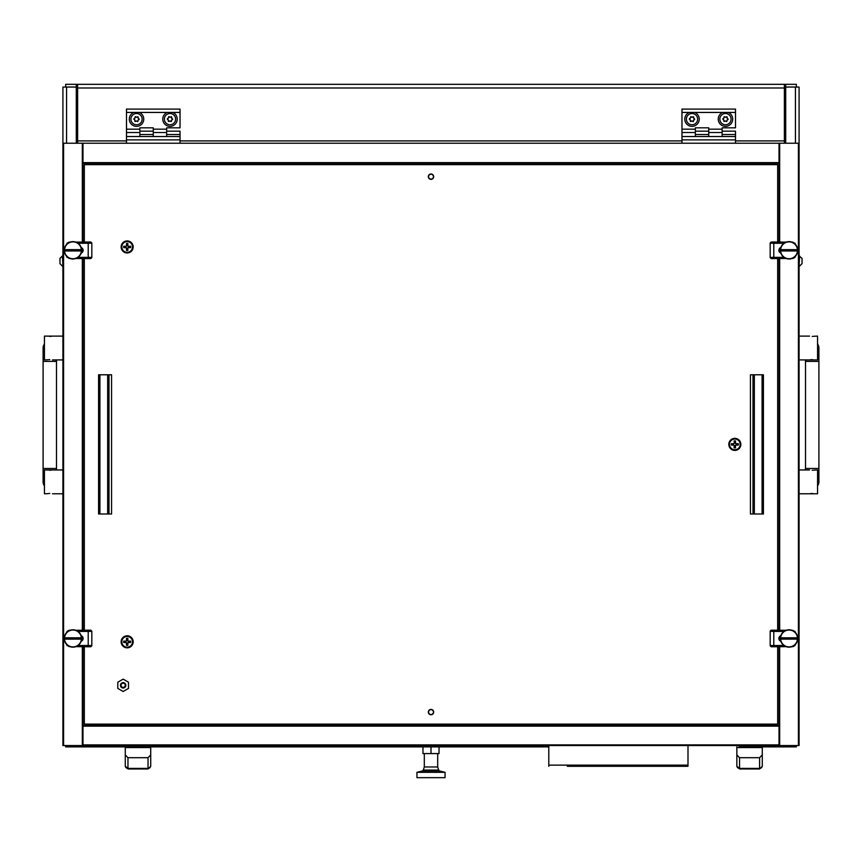 <?xml version="1.0" encoding="UTF-8"?>
<svg xmlns="http://www.w3.org/2000/svg" width="862" height="862" viewBox="0 0 862 862"><rect width="100%" height="100%" fill="white"/><g stroke="black" fill="none" stroke-linecap="round" stroke-linejoin="round"><path stroke-width="1.29" d="M799.085 102.934L799.085 105.875L799.085 102.934M799.085 116.316L799.085 119.258L799.085 116.316M799.085 129.699L799.085 132.651L799.085 129.699M799.085 143.092L799.085 146.034L799.085 143.092M738.853 746.891L796.348 746.891L796.348 745.555M123.147 746.891L183.38 746.891M548.792 746.891L77.634 746.891L77.634 745.555M76.298 745.555L76.298 746.891L77.634 746.891M76.298 746.891L65.652 746.891L65.652 745.555M76.298 87.989L77.634 87.989L77.634 140.894L126.488 140.894M735.512 140.894L784.366 140.894L784.366 87.989L785.702 87.989M65.652 87.008L76.298 87.008L76.298 84.325L65.652 84.325L65.717 87.073M785.702 84.325L796.348 84.325L796.348 87.008L785.702 87.008L785.702 84.325L784.366 84.325L784.366 87.989L77.634 87.989L77.634 84.325L76.298 84.325M76.298 87.008L77.634 87.008M784.366 87.008L785.702 87.008M77.634 84.325L784.366 84.325M785.702 745.555L785.702 746.891M785.702 143.221L785.702 87.073L799.085 87.073L799.085 745.555L82.321 745.555L82.321 646.651M62.915 744.143L62.915 741.535M62.915 729.489L62.915 159.287M62.915 147.24L62.915 87.073L76.298 87.073L76.298 143.221M784.366 745.555L784.366 746.891M784.366 140.894L784.366 143.221M77.634 143.221L77.634 140.894M785.702 96.447L785.034 96.835L785.034 99.927L785.702 100.315M785.702 93.128A5.625 5.625 0 0 0 784.366 93.861M784.366 102.901A5.625 5.625 0 0 0 785.702 103.634M76.298 103.634A5.625 5.625 0 0 0 77.634 102.901A5.625 5.625 0 0 1 76.298 103.634M77.634 93.861A5.625 5.625 0 0 0 76.298 93.128A5.625 5.625 0 0 1 77.634 93.861M76.298 100.315L76.966 99.927L76.966 96.835L76.298 96.447M784.366 91.684L785.702 91.684M785.702 141.217L784.366 141.217M785.702 111.349A2.209 2.209 0 0 1 785.702 109.506M785.702 131.423A2.209 2.209 0 0 1 785.702 129.58M77.634 91.684L76.298 91.684M76.298 141.217L77.634 141.217M76.298 111.349A2.209 2.209 0 0 0 76.298 109.506M76.298 131.423A2.209 2.209 0 0 0 76.298 129.58M125.281 751.976L125.281 766.296L125.281 754.929L127.964 757.698L148.038 757.698L150.721 754.929L150.721 766.296L150.721 747.559L125.281 747.559L125.281 754.929M150.721 746.891L150.721 747.559M125.281 746.891L125.281 747.559M736.848 751.976L736.848 766.296L736.848 754.929L739.531 757.698L759.605 757.698L762.277 754.929L762.277 766.296L762.277 751.976M736.848 746.891L736.848 747.559L762.277 747.559L762.277 754.929M736.848 747.559L736.848 754.929M762.277 746.891L762.277 747.559M814.073 470.102L817.564 469.952L817.564 493.775L799.085 493.775M809.526 469.952L799.085 469.952M812.187 493.473L811.185 493.517M810.345 493.624L814.881 493.775M812.219 470.253L813.232 470.21M814.073 336.255L817.564 336.105L817.564 359.928L799.085 359.928M809.526 336.105L799.085 336.105M812.187 359.616L811.185 359.669M810.345 359.766L814.881 359.928M812.219 336.406L813.232 336.363M817.564 485.877A6.691 6.691 0 0 0 817.564 477.85A6.691 6.691 0 0 1 818.9 481.858L818.9 348.011A6.691 6.691 0 0 1 817.564 352.03A6.691 6.691 0 0 0 817.564 343.992M47.927 359.766L44.436 359.928L44.436 336.105L62.915 336.105M52.474 359.928L62.915 359.928M49.813 336.406L50.815 336.363M51.655 336.255L47.119 336.105M49.78 359.616L48.768 359.669M47.927 493.624L44.436 493.775L44.436 469.952L62.915 469.952M52.474 493.775L62.915 493.775M49.813 470.253L50.815 470.21M51.655 470.102L47.119 469.952M49.78 493.473L48.768 493.517M43.1 361.393L43.1 468.475L56.483 468.475L56.483 361.393L43.1 361.393L43.1 348.011A6.691 6.691 0 0 1 44.436 343.992A6.691 6.691 0 0 0 44.436 352.03M44.436 485.877A6.691 6.691 0 0 1 44.436 477.85A6.691 6.691 0 0 0 43.1 481.858L43.1 468.475M422.358 770.973L416.949 772.32L445.051 772.32L439.642 770.973L422.358 770.973L423.307 770.078L438.693 770.078L437.691 766.964L424.309 766.964L424.309 753.582M416.949 772.32L416.949 777.675L445.051 777.675L445.051 772.32M439.027 746.891L439.027 753.582L422.973 753.582L422.973 746.891M431 753.582L431 746.891M133.793 112.437A7.23 7.23 0 0 0 136.53 126.358A7.23 7.23 0 0 0 139.256 112.437L126.488 112.437L126.488 109.086L180.029 109.086L180.029 112.437L167.26 112.437A7.23 7.23 0 0 0 169.986 126.358A7.23 7.23 0 0 0 172.723 112.437M180.029 134.515L166.646 134.515L166.646 131.175L180.029 131.175L180.029 139.87L126.488 139.87L126.488 132.511L139.87 132.511L139.87 127.824L153.264 127.824L153.264 129.171L166.646 129.171L166.646 127.824L180.029 127.824L180.029 112.437M126.488 132.511L126.488 129.171L139.87 129.171M126.488 129.171L126.488 112.437M153.264 129.171L153.264 132.511L166.646 132.511L166.646 129.171M167.26 112.437L139.256 112.437M126.488 136.53L180.029 136.53M166.646 134.515L166.646 136.53M180.029 139.87L180.029 143.221M126.488 139.87L126.488 143.221M153.264 136.53L153.264 131.175L139.87 131.175L139.87 136.53M153.264 134.515L139.87 134.515M689.277 112.437A7.23 7.23 0 0 0 692.014 126.358A7.23 7.23 0 0 0 694.74 112.437L681.971 112.437L681.971 109.086L735.512 109.086L735.512 112.437L722.744 112.437A7.23 7.23 0 0 0 725.47 126.358A7.23 7.23 0 0 0 728.207 112.437M735.512 134.515L722.13 134.515L722.13 131.175L735.512 131.175L735.512 139.87L681.971 139.87L681.971 132.511L695.354 132.511L695.354 127.824L708.736 127.824L708.736 129.171L722.13 129.171L722.13 127.824L735.512 127.824L735.512 112.437M681.971 132.511L681.971 129.171L695.354 129.171M681.971 129.171L681.971 112.437M708.736 129.171L708.736 132.511L722.13 132.511L722.13 129.171M722.744 112.437L694.74 112.437M681.971 136.53L735.512 136.53M722.13 134.515L722.13 136.53M735.512 139.87L735.512 143.221M681.971 139.87L681.971 143.221M708.736 136.53L708.736 131.175L695.354 131.175L695.354 136.53M708.736 134.515L695.354 134.515M59.984 258.309L59.984 263.707M59.963 258.363L62.398 255.928L62.915 266.099M802.037 263.664L799.602 266.099L802.037 263.664L802.037 258.363L799.085 255.928M799.085 266.099L799.602 255.928M785.702 109.603A2.166 2.166 0 0 0 785.702 111.241M785.702 129.688A2.166 2.166 0 0 0 785.702 131.326M76.298 131.326A2.166 2.166 0 0 0 76.298 129.688M76.298 111.241A2.166 2.166 0 0 0 76.298 109.603M138.911 118.773A0.56 0.56 0 0 0 138.728 118.687A0.776 0.776 0 0 1 138.179 117.62A0.56 0.56 0 0 0 137.252 117.006A0.776 0.776 0 0 1 136.045 116.941A0.56 0.56 0 0 0 135.054 117.447A0.776 0.776 0 0 1 134.397 118.45A0.56 0.56 0 0 0 134.332 119.559A0.776 0.776 0 0 1 134.871 120.637A0.56 0.56 0 0 0 135.808 121.251A0.776 0.776 0 0 1 137.015 121.316A0.56 0.56 0 0 0 138.006 120.809A0.776 0.776 0 0 1 138.663 119.807A0.56 0.56 0 0 0 138.911 118.773M139.601 114.42A5.625 5.625 0 0 0 131.821 116.058A5.625 5.625 0 0 0 133.448 123.837A5.625 5.625 0 0 0 141.239 122.199A5.625 5.625 0 0 0 139.601 114.42M172.378 118.773A0.56 0.56 0 0 0 172.184 118.687A0.776 0.776 0 0 1 171.646 117.62A0.56 0.56 0 0 0 170.708 117.006A0.776 0.776 0 0 1 169.512 116.941A0.56 0.56 0 0 0 168.51 117.447A0.776 0.776 0 0 1 167.853 118.45A0.56 0.56 0 0 0 167.799 119.559A0.776 0.776 0 0 1 168.338 120.637A0.56 0.56 0 0 0 169.275 121.251A0.776 0.776 0 0 1 170.471 121.316A0.56 0.56 0 0 0 171.463 120.809A0.776 0.776 0 0 1 172.12 119.807A0.56 0.56 0 0 0 172.378 118.773M173.068 114.42A5.625 5.625 0 0 0 165.288 116.058A5.625 5.625 0 0 0 166.916 123.837A5.625 5.625 0 0 0 174.695 122.199A5.625 5.625 0 0 0 173.068 114.42M694.395 118.773A0.56 0.56 0 0 0 694.201 118.687A0.776 0.776 0 0 1 693.662 117.62A0.56 0.56 0 0 0 692.725 117.006A0.776 0.776 0 0 1 691.529 116.941A0.56 0.56 0 0 0 690.537 117.447A0.776 0.776 0 0 1 689.88 118.45A0.56 0.56 0 0 0 689.816 119.559A0.776 0.776 0 0 1 690.354 120.637A0.56 0.56 0 0 0 691.292 121.251A0.776 0.776 0 0 1 692.488 121.316A0.56 0.56 0 0 0 693.49 120.809A0.776 0.776 0 0 1 694.147 119.807A0.56 0.56 0 0 0 694.395 118.773M695.084 114.42A5.625 5.625 0 0 0 687.305 116.058A5.625 5.625 0 0 0 688.932 123.837A5.625 5.625 0 0 0 696.712 122.199A5.625 5.625 0 0 0 695.084 114.42M727.862 118.773A0.56 0.56 0 0 0 727.668 118.687A0.776 0.776 0 0 1 727.129 117.62A0.56 0.56 0 0 0 726.192 117.006A0.776 0.776 0 0 1 724.985 116.941A0.56 0.56 0 0 0 723.994 117.447A0.776 0.776 0 0 1 723.337 118.45A0.56 0.56 0 0 0 723.272 119.559A0.776 0.776 0 0 1 723.821 120.637A0.56 0.56 0 0 0 724.748 121.251A0.776 0.776 0 0 1 725.955 121.316A0.56 0.56 0 0 0 726.946 120.809A0.776 0.776 0 0 1 727.603 119.807A0.56 0.56 0 0 0 727.862 118.773M728.552 114.42A5.625 5.625 0 0 0 720.761 116.058A5.625 5.625 0 0 0 722.399 123.837A5.625 5.625 0 0 0 730.179 122.199A5.625 5.625 0 0 0 728.552 114.42M167.26 136.53L172.723 136.53M133.793 136.53L139.256 136.53M722.744 136.53L728.207 136.53M689.277 136.53L694.74 136.53M82.989 162.627L779.011 162.627L779.011 163.295L82.989 163.295L82.989 143.221L779.679 143.221L779.679 242.114M779.011 162.627L779.011 143.221M63.583 143.221L63.583 745.555L62.915 745.555L62.915 143.221L82.989 143.221M63.583 745.555L82.321 745.555M82.989 163.295L82.989 242.114M82.989 249.42L82.989 251.176M82.989 258.481L82.989 630.284M82.989 637.589L82.989 639.345M82.989 646.651L82.989 726.138L82.989 725.47L779.011 725.47L779.011 726.138L779.011 646.651M798.417 745.555L798.417 143.221L779.679 143.221M798.417 143.221L799.085 143.221M779.011 639.345L779.011 637.589M779.011 630.284L779.011 258.481M779.011 251.176L779.011 249.42M779.011 242.114L779.011 163.295M82.989 745.555L82.989 726.138L779.011 726.138L779.011 745.555M431 174.005A2.672 2.672 0 0 0 428.328 176.688A2.672 2.672 0 0 0 431 179.361A2.672 2.672 0 0 0 433.672 176.688A2.672 2.672 0 0 0 431 174.005M431 709.415A2.672 2.672 0 0 0 428.328 712.087A2.672 2.672 0 0 0 431 714.76A2.672 2.672 0 0 0 433.672 712.087A2.672 2.672 0 0 0 431 709.415M127.156 240.929A6.023 6.023 0 0 0 121.133 246.952A6.023 6.023 0 0 0 127.156 252.975A6.023 6.023 0 0 0 133.179 246.952A6.023 6.023 0 0 0 127.156 240.929M127.156 635.79A6.023 6.023 0 0 0 121.133 641.813A6.023 6.023 0 0 0 127.156 647.836A6.023 6.023 0 0 0 133.179 641.813A6.023 6.023 0 0 0 127.156 635.79M734.844 438.359A6.023 6.023 0 0 0 728.821 444.383A6.023 6.023 0 0 0 734.844 450.406A6.023 6.023 0 0 0 740.867 444.383A6.023 6.023 0 0 0 734.844 438.359M777.675 242.114L777.675 164.642L84.325 164.642L84.325 242.114M84.325 258.481L84.325 630.284M84.325 646.651L84.325 724.134L777.675 724.134L777.675 646.651M777.675 630.284L777.675 258.481M108.989 513.989L111.564 513.989L111.564 374.787L108.989 374.787L108.989 513.989L98.58 513.989L98.58 374.787L108.989 374.787M753.011 374.787L750.436 374.787L750.436 513.989L753.011 513.989L753.011 374.787L763.42 374.787L763.42 513.989L753.011 513.989M123.147 687.423A2.101 2.101 0 0 0 125.249 685.312A2.101 2.101 0 0 0 123.147 683.21A2.101 2.101 0 0 0 121.046 685.312A2.101 2.101 0 0 0 123.147 687.423M120.464 685.312A2.672 2.672 0 0 0 123.147 687.995A2.672 2.672 0 0 0 125.82 685.312A2.672 2.672 0 0 0 123.147 682.639A2.672 2.672 0 0 0 120.464 685.312M117.792 688.404L117.792 682.23L123.147 679.137L128.492 682.23L128.492 688.404L123.147 691.496L117.792 688.404M64.542 249.635L64.273 249.635A8.695 8.695 0 0 1 64.305 249.269L64.607 249.053A8.437 8.437 0 0 0 64.542 249.635L81.351 249.635A8.437 8.437 0 0 0 81.287 249.053L81.588 249.269A8.695 8.695 0 0 1 81.621 249.635L81.351 249.635M81.265 248.913A8.437 8.437 0 0 0 80.985 247.76L81.319 247.922A8.695 8.695 0 0 1 81.481 248.612L81.287 249.053M80.953 247.631A8.437 8.437 0 0 0 80.489 246.532L80.845 246.651A8.695 8.695 0 0 1 81.114 247.297L80.985 247.76M80.435 246.413A8.437 8.437 0 0 0 79.81 245.401L80.177 245.454A8.695 8.695 0 0 1 80.543 246.058L80.489 246.532M79.735 245.293A8.437 8.437 0 0 0 78.959 244.388L79.326 244.388A8.695 8.695 0 0 1 79.789 244.927L79.81 245.401M78.862 244.291A8.437 8.437 0 0 0 77.957 243.515L78.323 243.461A8.695 8.695 0 0 1 78.862 243.924L78.959 244.388M77.849 243.44A8.437 8.437 0 0 0 76.837 242.815L77.192 242.707A8.695 8.695 0 0 1 77.795 243.073L77.957 243.515M76.718 242.761A8.437 8.437 0 0 0 75.619 242.297L75.953 242.136A8.695 8.695 0 0 1 76.599 242.405L76.837 242.815M75.727 242.254L75.49 242.254A8.437 8.437 0 0 0 74.337 241.985L74.638 241.769A8.695 8.695 0 0 1 75.328 241.931L75.619 242.297M74.197 241.963A8.437 8.437 0 0 0 73.011 241.866L73.281 241.608A8.695 8.695 0 0 1 73.981 241.662L74.337 241.985M72.882 241.866A8.437 8.437 0 0 0 71.697 241.963L71.912 241.662A8.695 8.695 0 0 1 72.623 241.608L73.011 241.866M71.568 241.985A8.437 8.437 0 0 0 70.404 242.265L70.576 241.931A8.695 8.695 0 0 1 71.266 241.769L71.697 241.963M70.275 242.297A8.437 8.437 0 0 0 69.175 242.761L69.294 242.405A8.695 8.695 0 0 1 69.951 242.136L70.178 242.254M69.057 242.815A8.437 8.437 0 0 0 68.044 243.44L68.109 243.073A8.695 8.695 0 0 1 68.712 242.707L69.175 242.761M67.936 243.515A8.437 8.437 0 0 0 67.031 244.291L67.031 243.924A8.695 8.695 0 0 1 67.57 243.461L68.044 243.44M66.934 244.388A8.437 8.437 0 0 0 66.169 245.293L66.105 244.927A8.695 8.695 0 0 1 66.568 244.388L67.031 244.291M66.083 245.401A8.437 8.437 0 0 0 65.469 246.413L65.35 246.058A8.695 8.695 0 0 1 65.717 245.454L66.169 245.293M65.404 246.532A8.437 8.437 0 0 0 64.952 247.631L64.779 247.297A8.695 8.695 0 0 1 65.049 246.651L65.469 246.413M64.909 247.76A8.437 8.437 0 0 0 64.628 248.913L64.413 248.612A8.695 8.695 0 0 1 64.575 247.922L64.952 247.631M64.575 252.674A8.695 8.695 0 0 1 64.413 251.984L64.628 251.682A8.437 8.437 0 0 0 64.909 252.846L64.575 252.674M65.049 253.956A8.695 8.695 0 0 1 64.779 253.299L64.952 252.975A8.437 8.437 0 0 0 65.404 254.075L65.049 253.956M66.568 256.219A8.695 8.695 0 0 1 66.105 255.68L66.169 255.314A8.437 8.437 0 0 0 66.934 256.219L66.568 256.219M64.273 249.635A8.695 8.695 0 0 0 64.251 249.969L64.251 250.626A8.695 8.695 0 0 0 64.273 250.971L64.542 250.971A8.437 8.437 0 0 0 64.607 251.553L64.305 251.338A8.695 8.695 0 0 1 64.273 250.971M69.951 258.471A8.695 8.695 0 0 1 69.294 258.201L69.175 257.846A8.437 8.437 0 0 0 70.275 258.298L69.951 258.471M72.623 258.999A8.695 8.695 0 0 1 71.912 258.945L71.697 258.643A8.437 8.437 0 0 0 72.882 258.729L72.623 258.999M68.712 257.9A8.695 8.695 0 0 1 68.109 257.533L68.044 257.167A8.437 8.437 0 0 0 69.057 257.781L68.712 257.9M67.57 257.145A8.695 8.695 0 0 1 67.031 256.682L67.031 256.316A8.437 8.437 0 0 0 67.936 257.081L67.57 257.145M71.266 258.837A8.695 8.695 0 0 1 70.576 258.675L70.404 258.341A8.437 8.437 0 0 0 71.568 258.622L71.266 258.837M79.789 255.68A8.695 8.695 0 0 1 79.326 256.219L78.959 256.219A8.437 8.437 0 0 0 79.735 255.314L79.789 255.68M80.543 254.538A8.695 8.695 0 0 1 80.177 255.141L79.81 255.206A8.437 8.437 0 0 0 80.435 254.193L80.543 254.538M81.481 251.984A8.695 8.695 0 0 1 81.319 252.674L80.985 252.846A8.437 8.437 0 0 0 81.265 251.682L81.481 251.984M81.114 253.299A8.695 8.695 0 0 1 80.845 253.956L80.489 254.075A8.437 8.437 0 0 0 80.953 252.975L81.114 253.299M78.862 256.682A8.695 8.695 0 0 1 78.323 257.145L77.957 257.081A8.437 8.437 0 0 0 78.862 256.316L78.862 256.682M76.599 258.201A8.695 8.695 0 0 1 75.953 258.471L75.619 258.298A8.437 8.437 0 0 0 76.718 257.846L76.599 258.201M75.328 258.675A8.695 8.695 0 0 1 74.638 258.837L74.337 258.622A8.437 8.437 0 0 0 75.49 258.341L75.328 258.675M73.981 258.945A8.695 8.695 0 0 1 73.281 258.999L73.011 258.729A8.437 8.437 0 0 0 74.197 258.643L73.981 258.945M77.795 257.533A8.695 8.695 0 0 1 77.192 257.9L76.837 257.781A8.437 8.437 0 0 0 77.849 257.167L77.795 257.533M81.621 250.971A8.695 8.695 0 0 1 81.588 251.338L81.287 251.553A8.437 8.437 0 0 0 81.351 250.971L81.621 250.971A8.695 8.695 0 0 0 81.642 250.626L81.642 249.969A8.695 8.695 0 0 0 81.621 249.635M64.542 250.971L81.351 250.971M65.469 254.193A8.437 8.437 0 0 0 66.083 255.206L65.717 255.141A8.695 8.695 0 0 1 65.35 254.538L65.404 254.075M81.028 253.126A2.942 2.942 0 0 0 81.028 247.48M66.385 255.637L67.01 257.35L70.479 258.481M77.817 257.35L88.204 257.35L88.204 243.256L77.817 243.256M66.385 244.797L69.068 242.114L67.01 243.256L66.385 244.959M75.414 258.481L90.822 258.6L76.244 258.352M75.414 242.114L90.822 242.006L91.825 243.009L91.825 257.598L90.822 258.6M69.068 258.481L66.385 255.809M87.795 258.352L88.204 257.35L91.825 257.436L90.822 258.46M91.825 243.159L88.204 243.267L87.795 242.254L90.822 242.147L91.825 243.138M69.068 242.114L70.479 242.114M64.542 637.805L64.273 637.805A8.695 8.695 0 0 1 64.305 637.438L64.607 637.212A8.437 8.437 0 0 0 64.542 637.805L81.351 637.805A8.437 8.437 0 0 0 81.287 637.212L81.588 637.438A8.695 8.695 0 0 1 81.621 637.805L81.351 637.805M81.265 637.083A8.437 8.437 0 0 0 80.985 635.93L81.319 636.091A8.695 8.695 0 0 1 81.481 636.781L81.287 637.212M80.953 635.8A8.437 8.437 0 0 0 80.489 634.701L80.845 634.82A8.695 8.695 0 0 1 81.114 635.466L80.985 635.93M80.435 634.583A8.437 8.437 0 0 0 79.81 633.57L80.177 633.624A8.695 8.695 0 0 1 80.543 634.227L80.489 634.701M79.735 633.462A8.437 8.437 0 0 0 78.959 632.557L79.326 632.557A8.695 8.695 0 0 1 79.789 633.096L79.81 633.57M78.862 632.46A8.437 8.437 0 0 0 77.957 631.684L78.323 631.63A8.695 8.695 0 0 1 78.862 632.094L78.959 632.557M77.849 631.609A8.437 8.437 0 0 0 76.837 630.984L77.192 630.876A8.695 8.695 0 0 1 77.795 631.243L77.957 631.684M76.718 630.93A8.437 8.437 0 0 0 75.619 630.467L75.953 630.305A8.695 8.695 0 0 1 76.599 630.575L76.837 630.984M75.49 630.424A8.437 8.437 0 0 0 74.337 630.154L74.638 629.928A8.695 8.695 0 0 1 75.328 630.1L75.619 630.467M74.197 630.133A8.437 8.437 0 0 0 73.011 630.036L73.281 629.777A8.695 8.695 0 0 1 73.981 629.831L74.337 630.154M72.882 630.036A8.437 8.437 0 0 0 71.697 630.133L71.912 629.831A8.695 8.695 0 0 1 72.623 629.777L73.011 630.036M71.568 630.154A8.437 8.437 0 0 0 70.404 630.424L70.576 630.1A8.695 8.695 0 0 1 71.266 629.928L71.697 630.133M70.275 630.467A8.437 8.437 0 0 0 69.175 630.93L69.294 630.575A8.695 8.695 0 0 1 69.951 630.305L70.404 630.424M69.057 630.984A8.437 8.437 0 0 0 68.044 631.609L68.109 631.243A8.695 8.695 0 0 1 68.712 630.876L69.175 630.93M67.936 631.684A8.437 8.437 0 0 0 67.031 632.46L67.031 632.094A8.695 8.695 0 0 1 67.57 631.63L68.044 631.609M66.934 632.557A8.437 8.437 0 0 0 66.169 633.462L66.105 633.096A8.695 8.695 0 0 1 66.568 632.557L67.031 632.46M66.083 633.57A8.437 8.437 0 0 0 65.469 634.583L65.35 634.227A8.695 8.695 0 0 1 65.717 633.624L66.169 633.462M65.404 634.701A8.437 8.437 0 0 0 64.952 635.8L64.779 635.466A8.695 8.695 0 0 1 65.049 634.82L65.469 634.583M64.909 635.93A8.437 8.437 0 0 0 64.628 637.083L64.413 636.781A8.695 8.695 0 0 1 64.575 636.091L64.952 635.8M64.575 640.843A8.695 8.695 0 0 1 64.413 640.154L64.628 639.852A8.437 8.437 0 0 0 64.909 641.016L64.575 640.843M65.049 642.125A8.695 8.695 0 0 1 64.779 641.468L64.952 641.134A8.437 8.437 0 0 0 65.404 642.233L65.049 642.125M66.568 644.388A8.695 8.695 0 0 1 66.105 643.849L66.169 643.483A8.437 8.437 0 0 0 66.934 644.388L66.568 644.388M64.273 637.805A8.695 8.695 0 0 0 64.251 638.139L64.251 638.796A8.695 8.695 0 0 0 64.273 639.141L64.542 639.141A8.437 8.437 0 0 0 64.607 639.723L64.305 639.507A8.695 8.695 0 0 1 64.273 639.141M69.951 646.64A8.695 8.695 0 0 1 69.294 646.36L69.175 646.015A8.437 8.437 0 0 0 70.275 646.468L69.951 646.64M72.623 647.168A8.695 8.695 0 0 1 71.912 647.103L71.697 646.812A8.437 8.437 0 0 0 72.882 646.899L72.623 647.168M68.712 646.069A8.695 8.695 0 0 1 68.109 645.692L68.044 645.326A8.437 8.437 0 0 0 69.057 645.95L68.712 646.069M67.57 645.315A8.695 8.695 0 0 1 67.031 644.851L67.031 644.474A8.437 8.437 0 0 0 67.936 645.25L67.57 645.315M71.266 647.006A8.695 8.695 0 0 1 70.576 646.834L70.404 646.511A8.437 8.437 0 0 0 71.568 646.791L71.266 647.006M79.789 643.849A8.695 8.695 0 0 1 79.326 644.388L78.959 644.388A8.437 8.437 0 0 0 79.735 643.483L79.789 643.849M80.543 642.707A8.695 8.695 0 0 1 80.177 643.311L79.81 643.375A8.437 8.437 0 0 0 80.435 642.352L80.543 642.707M81.481 640.154A8.695 8.695 0 0 1 81.319 640.843L80.985 641.016A8.437 8.437 0 0 0 81.265 639.852L81.481 640.154M81.114 641.468A8.695 8.695 0 0 1 80.845 642.125L80.489 642.233A8.437 8.437 0 0 0 80.953 641.134L81.114 641.468M78.862 644.851A8.695 8.695 0 0 1 78.323 645.315L77.957 645.25A8.437 8.437 0 0 0 78.862 644.474L78.862 644.851M76.599 646.36A8.695 8.695 0 0 1 75.953 646.64L75.619 646.468A8.437 8.437 0 0 0 76.718 646.015L76.599 646.36M75.328 646.834A8.695 8.695 0 0 1 74.638 647.006L74.337 646.791A8.437 8.437 0 0 0 75.49 646.511L75.328 646.834M73.981 647.103A8.695 8.695 0 0 1 73.281 647.168L73.011 646.899A8.437 8.437 0 0 0 74.197 646.812L73.981 647.103M77.795 645.692A8.695 8.695 0 0 1 77.192 646.069L76.837 645.95A8.437 8.437 0 0 0 77.849 645.326L77.795 645.692M81.621 639.141A8.695 8.695 0 0 1 81.588 639.507L81.287 639.723A8.437 8.437 0 0 0 81.351 639.141L81.621 639.141A8.695 8.695 0 0 0 81.642 638.796L81.642 638.139A8.695 8.695 0 0 0 81.621 637.805M64.542 639.141L81.351 639.141M65.469 642.352A8.437 8.437 0 0 0 66.083 643.375L65.717 643.311A8.695 8.695 0 0 1 65.35 642.707L65.404 642.233M780.649 637.805L780.379 637.805A8.695 8.695 0 0 1 780.412 637.438L780.713 637.212A8.437 8.437 0 0 0 780.649 637.805L797.458 637.805A8.437 8.437 0 0 0 797.393 637.212L797.695 637.438A8.695 8.695 0 0 1 797.727 637.805L797.458 637.805M797.372 637.083A8.437 8.437 0 0 0 797.091 635.93L797.425 636.091A8.695 8.695 0 0 1 797.587 636.781L797.393 637.212M797.048 635.8A8.437 8.437 0 0 0 796.596 634.701L796.951 634.82A8.695 8.695 0 0 1 797.221 635.466L797.091 635.93M796.531 634.583A8.437 8.437 0 0 0 795.917 633.57L796.283 633.624A8.695 8.695 0 0 1 796.65 634.227L796.596 634.701M795.831 633.462A8.437 8.437 0 0 0 795.066 632.557L795.432 632.557A8.695 8.695 0 0 1 795.895 633.096L795.917 633.57M794.969 632.46A8.437 8.437 0 0 0 794.064 631.684L794.43 631.63A8.695 8.695 0 0 1 794.969 632.094L795.066 632.557M793.956 631.609A8.437 8.437 0 0 0 792.943 630.984L793.288 630.876A8.695 8.695 0 0 1 793.891 631.243L794.064 631.684M792.824 630.93A8.437 8.437 0 0 0 791.725 630.467L792.049 630.305A8.695 8.695 0 0 1 792.706 630.575L792.943 630.984M791.596 630.424A8.437 8.437 0 0 0 790.432 630.154L790.734 629.928A8.695 8.695 0 0 1 791.424 630.1L791.725 630.467M790.303 630.133A8.437 8.437 0 0 0 789.118 630.036L789.376 629.777A8.695 8.695 0 0 1 790.088 629.831L790.432 630.154M788.989 630.036A8.437 8.437 0 0 0 787.803 630.133L788.019 629.831A8.695 8.695 0 0 1 788.719 629.777L789.118 630.036M787.663 630.154A8.437 8.437 0 0 0 786.51 630.424L786.672 630.1A8.695 8.695 0 0 1 787.362 629.928L787.803 630.133M786.381 630.467A8.437 8.437 0 0 0 785.282 630.93L785.401 630.575A8.695 8.695 0 0 1 786.047 630.305L786.51 630.424M785.163 630.984A8.437 8.437 0 0 0 784.151 631.609L784.204 631.243A8.695 8.695 0 0 1 784.808 630.876L785.282 630.93M784.043 631.684A8.437 8.437 0 0 0 783.138 632.46L783.138 632.094A8.695 8.695 0 0 1 783.677 631.63L784.151 631.609M783.041 632.557A8.437 8.437 0 0 0 782.265 633.462L782.211 633.096A8.695 8.695 0 0 1 782.674 632.557L783.138 632.46M782.19 633.57A8.437 8.437 0 0 0 781.565 634.583L781.457 634.227A8.695 8.695 0 0 1 781.823 633.624L782.265 633.462M781.511 634.701A8.437 8.437 0 0 0 781.047 635.8L780.886 635.466A8.695 8.695 0 0 1 781.155 634.82L781.565 634.583M781.015 635.93A8.437 8.437 0 0 0 780.735 637.083L780.519 636.781A8.695 8.695 0 0 1 780.681 636.091L781.047 635.8M780.681 640.843A8.695 8.695 0 0 1 780.519 640.154L780.735 639.852A8.437 8.437 0 0 0 781.015 641.016L780.681 640.843M781.155 642.125A8.695 8.695 0 0 1 780.886 641.468L781.047 641.134A8.437 8.437 0 0 0 781.511 642.233L781.155 642.125M782.674 644.388A8.695 8.695 0 0 1 782.211 643.849L782.265 643.483A8.437 8.437 0 0 0 783.041 644.388L782.674 644.388M780.379 637.805A8.695 8.695 0 0 0 780.358 638.139L780.358 638.796A8.695 8.695 0 0 0 780.379 639.141L780.649 639.141A8.437 8.437 0 0 0 780.713 639.723L780.412 639.507A8.695 8.695 0 0 1 780.379 639.141M786.047 646.64A8.695 8.695 0 0 1 785.401 646.36L785.282 646.015A8.437 8.437 0 0 0 786.381 646.468L786.047 646.64M788.719 647.168A8.695 8.695 0 0 1 788.019 647.103L787.803 646.812A8.437 8.437 0 0 0 788.989 646.899L788.719 647.168M784.808 646.069A8.695 8.695 0 0 1 784.204 645.692L784.151 645.326A8.437 8.437 0 0 0 785.163 645.95L784.808 646.069M783.677 645.315A8.695 8.695 0 0 1 783.138 644.851L783.138 644.474A8.437 8.437 0 0 0 784.043 645.25L783.677 645.315M787.362 647.006A8.695 8.695 0 0 1 786.672 646.834L786.51 646.511A8.437 8.437 0 0 0 787.663 646.791L787.362 647.006M795.895 643.849A8.695 8.695 0 0 1 795.432 644.388L795.066 644.388A8.437 8.437 0 0 0 795.831 643.483L795.895 643.849M796.65 642.707A8.695 8.695 0 0 1 796.283 643.311L795.917 643.375A8.437 8.437 0 0 0 796.531 642.352L796.65 642.707M797.587 640.154A8.695 8.695 0 0 1 797.425 640.843L797.091 641.016A8.437 8.437 0 0 0 797.372 639.852L797.587 640.154M797.221 641.468A8.695 8.695 0 0 1 796.951 642.125L796.596 642.233A8.437 8.437 0 0 0 797.048 641.134L797.221 641.468M794.969 644.851A8.695 8.695 0 0 1 794.43 645.315L794.064 645.25A8.437 8.437 0 0 0 794.969 644.474L794.969 644.851M792.706 646.36A8.695 8.695 0 0 1 792.049 646.64L791.725 646.468A8.437 8.437 0 0 0 792.824 646.015L792.706 646.36M791.424 646.834A8.695 8.695 0 0 1 790.734 647.006L790.432 646.791A8.437 8.437 0 0 0 791.596 646.511L791.424 646.834M790.088 647.103A8.695 8.695 0 0 1 789.376 647.168L789.118 646.899A8.437 8.437 0 0 0 790.303 646.812L790.088 647.103M793.891 645.692A8.695 8.695 0 0 1 793.288 646.069L792.943 645.95A8.437 8.437 0 0 0 793.956 645.326L793.891 645.692M797.727 639.141A8.695 8.695 0 0 1 797.695 639.507L797.393 639.723A8.437 8.437 0 0 0 797.458 639.141L797.727 639.141A8.695 8.695 0 0 0 797.749 638.796L797.749 638.139A8.695 8.695 0 0 0 797.727 637.805M780.649 639.141L797.458 639.141M781.565 642.352A8.437 8.437 0 0 0 782.19 643.375L781.823 643.311A8.695 8.695 0 0 1 781.457 642.707L781.511 642.233M780.649 249.635L780.379 249.635A8.695 8.695 0 0 1 780.412 249.269L780.713 249.053A8.437 8.437 0 0 0 780.649 249.635L797.458 249.635A8.437 8.437 0 0 0 797.393 249.053L797.695 249.269A8.695 8.695 0 0 1 797.727 249.635L797.458 249.635M797.372 248.913A8.437 8.437 0 0 0 797.091 247.76L797.425 247.922A8.695 8.695 0 0 1 797.587 248.612L797.393 249.053M797.048 247.631A8.437 8.437 0 0 0 796.596 246.532L796.951 246.651A8.695 8.695 0 0 1 797.221 247.297L797.091 247.76M796.531 246.413A8.437 8.437 0 0 0 795.917 245.401L796.283 245.454A8.695 8.695 0 0 1 796.65 246.058L796.596 246.532M795.831 245.293A8.437 8.437 0 0 0 795.066 244.388L795.432 244.388A8.695 8.695 0 0 1 795.895 244.927L795.917 245.401M794.969 244.291A8.437 8.437 0 0 0 794.064 243.515L794.43 243.461A8.695 8.695 0 0 1 794.969 243.924L795.066 244.388M793.956 243.44A8.437 8.437 0 0 0 792.943 242.815L793.288 242.707A8.695 8.695 0 0 1 793.891 243.073L794.064 243.515M792.824 242.761A8.437 8.437 0 0 0 791.725 242.297L792.049 242.136A8.695 8.695 0 0 1 792.706 242.405L792.943 242.815M791.822 242.254L791.585 242.254A8.437 8.437 0 0 0 790.432 241.985L790.734 241.769A8.695 8.695 0 0 1 791.424 241.931L791.725 242.297M790.303 241.963A8.437 8.437 0 0 0 789.118 241.866L789.376 241.608A8.695 8.695 0 0 1 790.088 241.662L790.432 241.985M788.989 241.866A8.437 8.437 0 0 0 787.803 241.963L788.019 241.662A8.695 8.695 0 0 1 788.719 241.608L789.118 241.866M787.663 241.985A8.437 8.437 0 0 0 786.51 242.265L786.672 241.931A8.695 8.695 0 0 1 787.362 241.769L787.803 241.963M786.381 242.297A8.437 8.437 0 0 0 785.282 242.761L785.401 242.405A8.695 8.695 0 0 1 786.047 242.136L786.273 242.254M785.163 242.815A8.437 8.437 0 0 0 784.151 243.44L784.204 243.073A8.695 8.695 0 0 1 784.808 242.707L785.282 242.761M784.043 243.515A8.437 8.437 0 0 0 783.138 244.291L783.138 243.924A8.695 8.695 0 0 1 783.677 243.461L784.151 243.44M783.041 244.388A8.437 8.437 0 0 0 782.265 245.293L782.211 244.927A8.695 8.695 0 0 1 782.674 244.388L783.138 244.291M782.19 245.401A8.437 8.437 0 0 0 781.565 246.413L781.457 246.058A8.695 8.695 0 0 1 781.823 245.454L782.265 245.293M781.511 246.532A8.437 8.437 0 0 0 781.047 247.631L780.886 247.297A8.695 8.695 0 0 1 781.155 246.651L781.565 246.413M781.015 247.76A8.437 8.437 0 0 0 780.735 248.913L780.519 248.612A8.695 8.695 0 0 1 780.681 247.922L781.047 247.631M780.681 252.674A8.695 8.695 0 0 1 780.519 251.984L780.735 251.682A8.437 8.437 0 0 0 781.015 252.846L780.681 252.674M781.155 253.956A8.695 8.695 0 0 1 780.886 253.299L781.047 252.975A8.437 8.437 0 0 0 781.511 254.075L781.155 253.956M782.674 256.219A8.695 8.695 0 0 1 782.211 255.68L782.265 255.314A8.437 8.437 0 0 0 783.041 256.219L782.674 256.219M780.379 249.635A8.695 8.695 0 0 0 780.358 249.969L780.358 250.626A8.695 8.695 0 0 0 780.379 250.971L780.649 250.971A8.437 8.437 0 0 0 780.713 251.553L780.412 251.338A8.695 8.695 0 0 1 780.379 250.971M786.047 258.471A8.695 8.695 0 0 1 785.401 258.201L785.282 257.846A8.437 8.437 0 0 0 786.381 258.298L786.047 258.471M788.719 258.999A8.695 8.695 0 0 1 788.019 258.945L787.803 258.643A8.437 8.437 0 0 0 788.989 258.729L788.719 258.999M784.808 257.9A8.695 8.695 0 0 1 784.204 257.533L784.151 257.167A8.437 8.437 0 0 0 785.163 257.781L784.808 257.9M783.677 257.145A8.695 8.695 0 0 1 783.138 256.682L783.138 256.316A8.437 8.437 0 0 0 784.043 257.081L783.677 257.145M787.362 258.837A8.695 8.695 0 0 1 786.672 258.675L786.51 258.341A8.437 8.437 0 0 0 787.663 258.622L787.362 258.837M795.895 255.68A8.695 8.695 0 0 1 795.432 256.219L795.066 256.219A8.437 8.437 0 0 0 795.831 255.314L795.895 255.68M796.65 254.538A8.695 8.695 0 0 1 796.283 255.141L795.917 255.206A8.437 8.437 0 0 0 796.531 254.193L796.65 254.538M797.587 251.984A8.695 8.695 0 0 1 797.425 252.674L797.091 252.846A8.437 8.437 0 0 0 797.372 251.682L797.587 251.984M797.221 253.299A8.695 8.695 0 0 1 796.951 253.956L796.596 254.075A8.437 8.437 0 0 0 797.048 252.975L797.221 253.299M794.969 256.682A8.695 8.695 0 0 1 794.43 257.145L794.064 257.081A8.437 8.437 0 0 0 794.969 256.316L794.969 256.682M792.706 258.201A8.695 8.695 0 0 1 792.049 258.471L791.725 258.298A8.437 8.437 0 0 0 792.824 257.846L792.706 258.201M791.424 258.675A8.695 8.695 0 0 1 790.734 258.837L790.432 258.622A8.437 8.437 0 0 0 791.596 258.341L791.424 258.675M790.088 258.945A8.695 8.695 0 0 1 789.376 258.999L789.118 258.729A8.437 8.437 0 0 0 790.303 258.643L790.088 258.945M793.891 257.533A8.695 8.695 0 0 1 793.288 257.9L792.943 257.781A8.437 8.437 0 0 0 793.956 257.167L793.891 257.533M797.727 250.971A8.695 8.695 0 0 1 797.695 251.338L797.393 251.553A8.437 8.437 0 0 0 797.458 250.971L797.727 250.971A8.695 8.695 0 0 0 797.749 250.626L797.749 249.969A8.695 8.695 0 0 0 797.727 249.635M780.649 250.971L797.458 250.971M781.565 254.193A8.437 8.437 0 0 0 782.19 255.206L781.823 255.141A8.695 8.695 0 0 1 781.457 254.538L781.511 254.075M81.028 641.285A2.942 2.942 0 0 0 81.028 635.65M66.385 643.806L67.01 645.519L70.479 646.651M77.817 645.519L88.204 645.519L88.204 631.415L77.817 631.415M66.385 632.967L69.068 630.284L67.01 631.415L66.385 633.128M75.414 646.651L90.822 646.769L76.244 646.522M75.414 630.284L90.822 630.165L91.825 631.178L91.825 645.767L90.822 646.769M69.068 646.651L66.385 643.968M87.795 646.522L88.204 645.519L91.825 645.606L90.822 646.629M91.825 631.329L88.204 631.426L87.795 630.413L90.822 630.316L91.825 631.307M69.068 630.284L70.479 630.284M780.972 635.65A2.942 2.942 0 0 0 780.972 641.285M795.615 633.128L794.99 631.415L791.521 630.284M784.183 631.415L773.796 631.415L773.796 645.519L784.183 645.519M795.615 643.968L792.932 646.651L794.99 645.519L795.615 643.806M786.586 630.284L771.178 630.165L785.756 630.413M786.586 646.651L771.178 646.769L770.175 645.767L770.175 631.178L771.178 630.165M792.932 630.284L795.615 632.967M774.205 630.413L773.796 631.415L770.175 631.329L771.178 630.316M770.175 645.606L773.796 645.509L774.205 646.522L771.178 646.629L770.175 645.767M792.932 646.651L791.521 646.651M780.972 247.48A2.942 2.942 0 0 0 780.972 253.126M795.615 244.959L794.99 243.256L791.521 242.114M784.183 243.256L773.796 243.256L773.796 257.35L784.183 257.35M795.615 255.809L792.932 258.481L794.99 257.35L795.615 255.637M786.586 242.114L771.178 242.006L785.756 242.254M786.586 258.481L771.178 258.6L770.175 257.598L770.175 243.009L771.178 242.006M792.932 242.114L795.615 244.797M774.205 242.254L773.796 243.256L770.175 243.159L771.178 242.147M770.175 257.436L773.796 257.339L774.205 258.352L771.178 258.46L770.175 257.469M792.932 258.481L791.521 258.481M567.325 766.296L687.995 766.296L687.995 745.555M663.266 766.296L667.22 766.296M669.451 766.296L687.995 766.296M569.567 766.296L573.521 766.296M575.762 766.296L661.025 766.296M548.792 766.296L548.792 745.555M431 179.134A2.446 2.446 0 0 1 428.554 176.688A2.446 2.446 0 0 1 431 174.232A2.446 2.446 0 0 1 433.446 176.688A2.446 2.446 0 0 1 431 179.134M431 714.533A2.446 2.446 0 0 1 428.554 712.087A2.446 2.446 0 0 1 431 709.631A2.446 2.446 0 0 1 433.446 712.087A2.446 2.446 0 0 1 431 714.533M132.511 246.952A5.355 5.355 0 0 0 127.156 241.597A5.355 5.355 0 0 0 121.801 246.952A5.355 5.355 0 0 0 127.156 252.307A5.355 5.355 0 0 0 132.511 246.952M126.466 245.562A0.7 0.7 0 0 1 125.766 246.263L123.675 246.263L123.675 247.653L125.766 247.653A0.7 0.7 0 0 1 126.466 248.342L126.466 250.433L127.856 250.433L127.856 248.342A0.7 0.7 0 0 1 128.546 247.653L130.636 247.653L130.636 246.263L128.546 246.263A0.7 0.7 0 0 1 127.856 245.562L127.856 243.472L126.466 243.472L126.617 245.562A0.851 0.851 0 0 1 125.766 246.413L123.837 246.413L123.675 247.653M127.856 243.472L126.617 243.634L126.617 245.562M127.695 243.634L127.856 245.562M130.636 246.263L128.546 246.413A0.851 0.851 0 0 1 127.695 245.562M130.485 246.413L130.636 247.653M127.856 250.433L127.695 248.342A0.851 0.851 0 0 1 128.546 247.491L130.485 247.491M127.695 250.282L126.466 250.433M126.617 250.282L126.466 248.342M123.837 247.491L125.766 247.491A0.851 0.851 0 0 1 126.617 248.342M132.511 641.813A5.355 5.355 0 0 0 127.156 636.458A5.355 5.355 0 0 0 121.801 641.813A5.355 5.355 0 0 0 127.156 647.168A5.355 5.355 0 0 0 132.511 641.813M126.466 640.423A0.7 0.7 0 0 1 125.766 641.123L123.675 641.123L123.675 642.513L125.766 642.513A0.7 0.7 0 0 1 126.466 643.203L126.466 645.293L127.856 645.293L127.856 643.203A0.7 0.7 0 0 1 128.546 642.513L130.636 642.513L130.636 641.123L128.546 641.123A0.7 0.7 0 0 1 127.856 640.423L127.856 638.333L126.466 638.333L126.617 640.423A0.851 0.851 0 0 1 125.766 641.274L123.837 641.274L123.675 642.513M127.856 638.333L126.617 638.494L126.617 640.423M127.695 638.494L127.856 640.423M130.636 641.123L128.546 641.274A0.851 0.851 0 0 1 127.695 640.423M130.485 641.274L130.636 642.513M127.856 645.293L127.695 643.203A0.851 0.851 0 0 1 128.546 642.352L130.485 642.352M127.695 645.142L126.466 645.293M126.617 645.142L126.466 643.203M123.837 642.352L125.766 642.352A0.851 0.851 0 0 1 126.617 643.203M740.199 444.383A5.355 5.355 0 0 0 734.844 439.027A5.355 5.355 0 0 0 729.489 444.383A5.355 5.355 0 0 0 734.844 449.738A5.355 5.355 0 0 0 740.199 444.383M734.144 442.993A0.7 0.7 0 0 1 733.454 443.693L731.364 443.693L731.364 445.083L733.454 445.083A0.7 0.7 0 0 1 734.144 445.773L734.144 447.863L735.534 447.863L735.534 445.773A0.7 0.7 0 0 1 736.234 445.083L738.325 445.083L738.325 443.693L736.234 443.693A0.7 0.7 0 0 1 735.534 442.993L735.534 440.902L734.144 440.902L734.305 442.993A0.851 0.851 0 0 1 733.454 443.844L731.515 443.844L731.364 445.083M735.534 440.902L734.305 441.064L734.305 442.993M735.383 441.064L735.534 442.993M738.325 443.693L736.234 443.844A0.851 0.851 0 0 1 735.383 442.993M738.163 443.844L738.325 445.083M735.534 447.863L735.383 445.773A0.851 0.851 0 0 1 736.234 444.921L738.163 444.921M735.383 447.712L734.144 447.863M734.305 447.712L734.144 445.773M731.515 444.921L733.454 444.921A0.851 0.851 0 0 1 734.305 445.773M180.029 140.894L681.971 140.894M66.568 143.221L66.568 87.073M795.432 87.073L795.432 143.221M785.702 94.292A4.547 4.547 0 0 0 784.366 95.294M784.366 101.468A4.547 4.547 0 0 0 785.702 102.459M76.298 102.459A4.547 4.547 0 0 0 77.634 101.468M77.634 95.294A4.547 4.547 0 0 0 76.298 94.292M125.281 765.812A2.672 2.586 -0 0 0 127.964 768.398L125.281 766.296M127.964 768.969L148.038 768.969L148.038 768.398A2.672 2.586 -0 0 0 150.721 765.812M127.964 757.698L127.964 768.398L148.038 768.398L148.038 757.698M736.848 765.812A2.672 2.586 0 0 0 739.531 768.398L736.848 766.296M739.531 768.969L759.605 768.969L759.605 768.398A2.672 2.586 0 0 0 762.277 765.812M739.531 757.698L739.531 768.398L759.605 768.398L759.605 757.698M818.9 361.393L805.517 361.393L805.517 468.475L818.9 468.475M82.321 640.488L82.321 636.447M82.321 630.284L82.321 258.481M82.321 252.318L82.321 248.278M82.321 242.114L82.321 143.221M779.679 248.278L779.679 252.318M779.679 258.481L779.679 630.284M779.679 636.447L779.679 640.488M779.679 646.651L779.679 745.555M82.989 744.876L779.011 744.876M99.917 374.787L99.917 513.989M107.664 374.787L107.664 513.989M762.083 513.989L762.083 374.787M754.336 513.989L754.336 374.787M67.01 257.35L68.076 257.35M68.076 243.256L67.01 243.256M69.068 242.254L69.65 242.254M76.244 242.254L87.795 242.254M69.65 258.352L69.068 258.352M67.01 645.519L68.076 645.519M68.076 631.415L67.01 631.415M69.068 630.413L69.65 630.413M76.244 630.413L87.795 630.413M69.65 646.522L69.068 646.522M794.99 631.415L793.924 631.415M793.924 645.519L794.99 645.519M792.932 646.522L792.35 646.522M785.756 646.522L774.205 646.522M792.35 630.413L792.932 630.413M794.99 243.256L793.924 243.256M793.924 257.35L794.99 257.35M792.932 258.352L792.35 258.352M785.756 258.352L774.205 258.352M792.35 242.254L792.932 242.254M548.792 765.133L687.995 765.133M148.038 768.969L150.721 766.296M759.605 768.969L762.277 766.296M805.517 361.393L805.517 359.928M805.517 468.475L805.517 469.952M56.483 468.475L56.483 469.952M56.483 361.393L56.483 359.928M437.691 766.964L437.691 753.582M439.642 770.973L438.693 770.078M424.309 766.964L423.307 770.078M59.963 263.664L62.398 266.099"/></g></svg>
